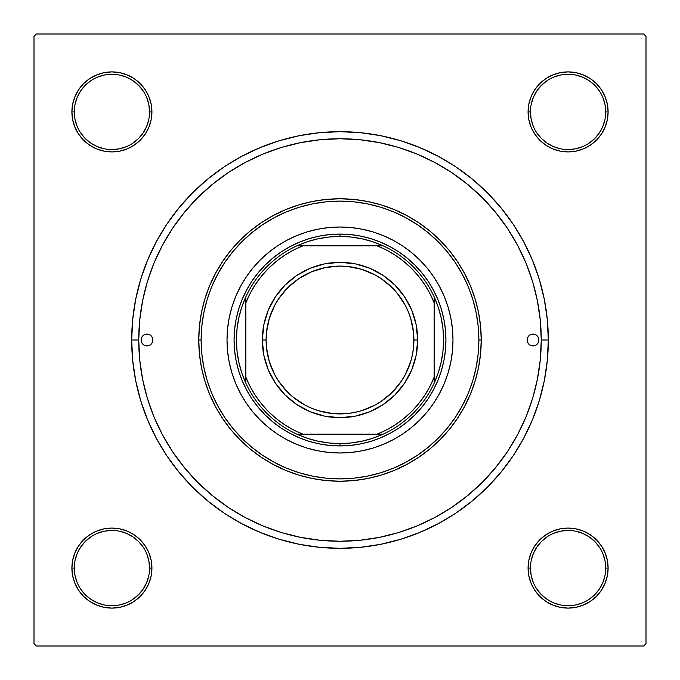 <?xml version="1.0" encoding="UTF-8"?>
<svg xmlns="http://www.w3.org/2000/svg" width="680" height="680" viewBox="0 0 680 680"><rect width="100%" height="100%" fill="white"/><g stroke="black" fill="none" stroke-linecap="round" stroke-linejoin="round"><path stroke-width="1.02" d="M74.247 568.072L74.247 568.089A37.663 37.663 0 0 0 111.911 605.752A37.663 37.663 0 0 0 149.575 568.089A37.663 37.663 0 0 0 111.911 530.425A37.663 37.663 0 0 0 74.247 568.089L71.893 568.089A40.018 40.018 0 0 1 111.911 528.071A40.018 40.018 0 0 1 151.929 568.089L149.575 568.089A37.663 37.663 0 0 1 111.911 605.752A37.663 37.663 0 0 1 74.247 568.089A37.663 37.663 0 0 1 111.911 530.425A37.663 37.663 0 0 1 149.575 568.089L148.852 560.736L146.71 553.673M149.575 111.928L149.575 111.911A37.663 37.663 0 0 0 111.911 74.247A37.663 37.663 0 0 0 74.247 111.911L71.893 111.911A40.018 40.018 0 0 1 111.911 71.893A40.018 40.018 0 0 1 151.929 111.911L149.575 111.911A37.663 37.663 0 0 1 111.911 149.575A37.663 37.663 0 0 1 74.247 111.911A37.663 37.663 0 0 1 111.911 74.247A37.663 37.663 0 0 1 149.575 111.911L148.852 104.567L146.71 97.503M605.752 111.928L605.752 111.911A37.663 37.663 0 0 0 568.089 74.247A37.663 37.663 0 0 0 530.425 111.911L528.071 111.911A40.018 40.018 0 0 1 568.089 71.893A40.018 40.018 0 0 1 608.107 111.911L605.752 111.911A37.663 37.663 0 0 1 568.089 149.575A37.663 37.663 0 0 1 530.425 111.911A37.663 37.663 0 0 1 568.089 74.247A37.663 37.663 0 0 1 605.752 111.911L605.021 104.567L602.88 97.503M530.425 568.072L530.425 568.089A37.663 37.663 0 0 0 568.089 605.752A37.663 37.663 0 0 0 605.752 568.089A37.663 37.663 0 0 0 568.089 530.425A37.663 37.663 0 0 0 530.425 568.089L528.071 568.089A40.018 40.018 0 0 1 568.089 528.071A40.018 40.018 0 0 1 608.107 568.089L605.752 568.089A37.663 37.663 0 0 1 568.089 605.752A37.663 37.663 0 0 1 530.425 568.089A37.663 37.663 0 0 1 568.089 530.425A37.663 37.663 0 0 1 605.752 568.089L605.021 560.736L602.88 553.673M548.318 340L541.255 340L548.318 340L547.315 319.583L544.314 299.361L539.342 279.531L532.457 260.278L523.719 241.8L513.204 224.264L501.033 207.842L487.305 192.695L472.158 178.968L455.736 166.795L438.2 156.281L419.721 147.543L400.469 140.658L380.638 135.685L360.417 132.685L340 131.682L319.583 132.685L299.361 135.685L279.531 140.658L260.278 147.543L241.8 156.281L224.264 166.795L207.842 178.968L192.695 192.695L178.968 207.842L166.795 224.264L156.281 241.8L147.543 260.278L140.658 279.531L135.685 299.361L132.685 319.583L131.682 340A208.318 208.318 0 0 1 340 131.682A208.318 208.318 0 0 1 548.318 340A208.318 208.318 0 0 1 340 548.318A208.318 208.318 0 0 1 131.682 340L132.685 360.417L135.685 380.638L140.658 400.469L147.543 419.721L156.281 438.2L166.795 455.736L178.968 472.158L192.695 487.305L207.842 501.033L224.264 513.204L241.8 523.719L260.278 532.457L279.531 539.342L299.361 544.314L319.583 547.315L340 548.318L360.417 547.315L380.638 544.314L400.469 539.342L419.721 532.457L438.2 523.719L455.736 513.204L472.158 501.033L487.305 487.305L501.033 472.158L513.204 455.736L523.719 438.2L532.457 419.721L539.342 400.469L544.314 380.638L547.315 360.417L548.318 340M138.745 340L131.682 340L138.745 340A201.255 201.255 0 0 1 340 138.745A201.255 201.255 0 0 1 541.255 340A201.255 201.255 0 0 1 340 541.255A201.255 201.255 0 0 1 138.745 340L139.714 359.728L142.613 379.262L147.416 398.421L154.062 417.019L162.511 434.868L172.66 451.809L184.424 467.67L197.693 482.307L212.33 495.575L228.301 507.416L245.131 517.488L262.981 525.938L281.579 532.585L300.738 537.387L320.272 540.285L340 541.255L359.728 540.285L379.262 537.387L398.421 532.585L417.019 525.938L434.868 517.488L451.809 507.339L467.67 495.575L482.307 482.307L495.575 467.67L507.416 451.698L517.488 434.868L525.938 417.019L532.585 398.421L537.387 379.262L540.285 359.728L541.255 340L540.285 320.272L537.387 300.738L532.585 281.579L525.938 262.981L517.488 245.131L507.339 228.191L495.575 212.33L482.307 197.693L467.67 184.424L451.698 172.584L434.868 162.511L417.019 154.062L398.421 147.416L379.262 142.613L359.728 139.714L340 138.745L320.272 139.714L300.738 142.613L281.579 147.416L262.981 154.062L245.131 162.511L228.191 172.66L212.33 184.424L197.693 197.693L184.424 212.33L172.584 228.301L162.511 245.131L154.062 262.981L147.416 281.579L142.613 300.738L139.714 320.272L138.745 340M643.645 34L36.355 34L643.645 34L646 36.355L646 643.645L646 36.355L643.645 34M34 643.645L34 36.355L36.355 34L34 36.355L34 643.645L36.355 646L34 643.645M643.645 646L36.355 646L643.645 646L646 643.645L643.645 646M72.666 119.722L71.893 111.911L72.666 119.722L71.893 111.911L74.247 111.911A37.663 37.663 0 0 0 111.911 149.575A37.663 37.663 0 0 0 149.575 111.911L151.929 111.911A40.018 40.018 0 0 1 111.911 151.929A40.018 40.018 0 0 1 71.893 111.911L72.666 119.722L74.945 127.228L78.642 134.147L83.615 140.207L89.683 145.18L96.603 148.877L104.108 151.156L111.911 151.929L119.722 151.156L127.228 148.877L134.147 145.18L140.207 140.207L145.18 134.147L148.877 127.228L151.156 119.722L151.929 111.911L151.156 104.108L148.877 96.603L145.18 89.683L140.207 83.615L134.147 78.642L127.228 74.945L119.722 72.666L111.911 71.893L104.108 72.666L96.603 74.945L89.683 78.642L83.615 83.615L78.642 89.683L74.945 96.603L72.666 104.108L71.893 111.911L72.666 119.722L74.945 127.228M119.722 607.333L111.911 608.107L119.722 607.333L111.911 608.107L119.722 607.333L127.228 605.056L134.147 601.358L140.207 596.385L145.18 590.317L148.877 583.398L151.156 575.892L151.929 568.089L151.156 560.277L148.877 552.772L145.18 545.853L140.207 539.792L134.147 534.82L127.228 531.123L119.722 528.844L111.911 528.071L104.108 528.844L96.603 531.123L89.683 534.82L83.615 539.792L78.642 545.853L74.945 552.772L72.666 560.277L71.893 568.089L72.666 575.892L74.945 583.398L78.642 590.317L83.615 596.385L89.683 601.358L96.603 605.056L104.108 607.333L111.911 608.107L119.722 607.333L127.228 605.056M552.772 148.877L560.277 151.156L568.089 151.929L575.892 151.156L583.398 148.877L590.317 145.18L596.385 140.207L601.358 134.147L605.056 127.228L607.333 119.722L608.107 111.911L607.333 104.108L605.056 96.603L601.358 89.683L596.385 83.615L590.317 78.642L583.398 74.945L575.892 72.666L568.089 71.893L560.277 72.666L552.772 74.945L545.853 78.642L539.792 83.615L534.82 89.683L531.123 96.603L528.844 104.108L528.071 111.911L528.844 119.722L531.123 127.228L534.82 134.147L539.792 140.207L545.853 145.18L552.772 148.877L560.277 151.156M534.82 590.317L539.792 596.385L545.853 601.358L552.772 605.056L560.277 607.333L568.089 608.107L575.892 607.333L583.398 605.056L590.317 601.358L596.385 596.385L601.358 590.317L605.056 583.398L607.333 575.892L608.107 568.089L607.333 560.277L605.056 552.772L601.358 545.853L596.385 539.792L590.317 534.82L583.398 531.123L575.892 528.844L568.089 528.071L560.277 528.844L552.772 531.123L545.853 534.82L539.792 539.792L534.82 545.853L531.123 552.772L528.844 560.277L528.071 568.089L528.844 575.892L531.123 583.398L534.82 590.317L539.792 596.385M560.277 72.666L568.089 71.893L560.277 72.666L568.089 71.893L560.277 72.666L552.772 74.945M539.792 83.615L534.82 89.683M590.317 145.18L596.385 140.207M607.333 119.722L608.107 111.911A40.018 40.018 0 0 1 568.089 151.929A40.018 40.018 0 0 1 528.071 111.911L530.425 111.911L531.148 119.263L533.29 126.327M145.18 89.683L140.207 83.615M119.722 72.666L111.911 71.893M83.615 140.207L89.683 145.18M148.877 127.228L151.156 119.722M127.228 531.123L119.722 528.844M89.683 534.82L83.615 539.792M72.666 560.277L71.893 568.089L72.666 560.277L71.893 568.089L74.247 568.089L74.978 575.433L77.121 582.496M140.207 596.385L145.18 590.317M605.752 568.089L608.107 568.089L607.333 560.277L605.056 552.772M596.385 539.792L590.317 534.82M531.123 552.772L528.844 560.277M560.277 607.333L568.089 608.107M533.29 582.496L531.148 575.433L530.425 568.089L528.071 568.089A40.018 40.018 0 0 0 568.089 608.107A40.018 40.018 0 0 0 608.107 568.089L607.333 560.277M148.852 575.433L146.71 582.496L143.225 589.008L138.542 594.719L132.846 599.394M90.975 599.394L85.28 594.719L80.605 589.024M80.605 547.154L85.28 541.458L90.992 536.775M119.263 531.148L126.327 533.29L132.838 536.775L138.542 541.458L143.233 547.17M599.394 589.024L594.719 594.719L589.024 599.394M547.154 599.394L541.458 594.719L536.775 589.008M531.148 560.736L533.29 553.673L536.775 547.162L541.458 541.458L547.17 536.766M575.433 531.148L582.496 533.29L589.008 536.775L594.719 541.458L599.394 547.154M599.394 132.846L594.719 138.542L589.008 143.225M560.736 148.852L553.673 146.71L547.162 143.225L541.458 138.542L536.766 132.829M531.148 104.567L533.29 97.503L536.775 90.992L541.458 85.28L547.154 80.605M589.024 80.605L594.719 85.28L599.394 90.975M148.852 119.263L146.71 126.327L143.225 132.838L138.542 138.542L132.829 143.233M104.567 148.852L97.503 146.71L90.992 143.225L85.28 138.542L80.605 132.846M80.605 90.975L85.28 85.28L90.975 80.605M132.846 80.605L138.542 85.28L143.225 90.992M547.162 599.403L553.673 602.88L560.736 605.021M568.072 605.752L575.433 605.021L582.496 602.88M599.403 589.008L602.88 582.496L605.021 575.433M568.097 530.425L560.736 531.148L553.673 533.29M90.992 599.403L97.503 602.88L104.567 605.021M111.903 605.752L119.263 605.021L126.327 602.88M111.928 530.425L104.567 531.148L97.503 533.29M80.597 547.162L77.121 553.673L74.978 560.736M74.247 111.911L74.978 119.263L77.121 126.327M111.903 149.575L119.263 148.852L126.327 146.71M132.838 80.597L126.327 77.121L119.263 74.978M111.928 74.247L104.567 74.978L97.503 77.121M80.597 90.992L77.121 97.503L74.978 104.567M568.072 149.575L575.433 148.852L582.496 146.71M599.403 132.838L602.88 126.327L605.021 119.263M589.008 80.597L582.496 77.121L575.433 74.978M568.097 74.247L560.736 74.978L553.673 77.121M530.425 111.903L530.425 111.911A37.663 37.663 0 0 0 568.089 149.575A37.663 37.663 0 0 0 605.752 111.911L608.107 111.911M149.575 568.089L151.929 568.089A40.018 40.018 0 0 1 111.911 608.107A40.018 40.018 0 0 1 71.893 568.089M527.127 340A5.882 5.882 0 0 1 533.018 334.118A5.882 5.882 0 0 1 538.9 340L538.45 342.252L537.174 344.165L535.27 345.44L533.018 345.882L530.765 345.44L528.853 344.165L527.578 342.252L527.127 340L527.578 337.748L528.853 335.835L530.765 334.56L533.018 334.118L535.27 334.56L537.174 335.835L538.45 337.748L538.9 340A5.882 5.882 0 0 1 533.018 345.882A5.882 5.882 0 0 1 527.127 340M141.1 340A5.882 5.882 0 0 1 146.982 334.118A5.882 5.882 0 0 1 152.873 340L152.422 342.252L151.147 344.165L149.234 345.44L146.982 345.882L144.73 345.44L142.826 344.165L141.55 342.252L141.1 340L141.55 337.748L142.826 335.835L144.73 334.56L146.982 334.118L149.234 334.56L151.147 335.835L152.422 337.748L152.873 340A5.882 5.882 0 0 1 146.982 345.882A5.882 5.882 0 0 1 141.1 340M444.388 383.223A112.982 112.982 0 0 0 444.388 296.777L448.12 307.199L450.815 317.959L452.438 328.925L452.982 340L452.438 351.075L450.815 362.041L448.12 372.801L444.38 383.24L439.646 393.261L433.942 402.773L427.337 411.68L419.892 419.892L411.68 427.337L402.773 433.942L393.261 439.646L383.24 444.38L372.801 448.12L362.041 450.815L351.075 452.438L340 452.982L328.925 452.438L317.959 450.815L307.199 448.12L296.76 444.38L286.739 439.646L277.227 433.942L268.32 427.337L260.108 419.892L252.662 411.68L246.058 402.773L240.354 393.261L235.62 383.24L231.88 372.801L229.185 362.041L227.562 351.075L227.018 340A112.982 112.982 0 0 1 340 227.018A112.982 112.982 0 0 1 452.982 340A112.982 112.982 0 0 1 340 452.982A112.982 112.982 0 0 1 227.018 340L227.562 328.925L229.185 317.959L231.88 307.199L235.62 296.76A112.982 112.982 0 0 0 235.611 383.223M444.38 296.743A112.982 112.982 0 0 0 433.95 277.245M433.933 277.219A112.982 112.982 0 0 0 402.781 246.066L411.68 252.662L419.892 260.108L427.337 268.32L433.942 277.227L439.646 286.739L444.38 296.76M402.755 246.05A112.982 112.982 0 0 0 383.256 235.62M383.223 235.611A112.982 112.982 0 0 0 296.777 235.611L307.199 231.88L317.959 229.185L328.925 227.562L340 227.018L351.075 227.562L362.041 229.185L372.801 231.88L383.24 235.62L393.261 240.354L402.773 246.058M296.743 235.62A112.982 112.982 0 0 0 277.245 246.05M277.219 246.066A112.982 112.982 0 0 0 246.066 277.219L252.662 268.32L260.108 260.108L268.32 252.662L277.227 246.058L286.739 240.354L296.76 235.62M246.05 277.245A112.982 112.982 0 0 0 235.62 296.743M481.227 340L478.873 340A138.873 138.873 0 0 1 340 478.873A138.873 138.873 0 0 1 201.127 340L198.772 340A141.227 141.227 0 0 0 340 481.227A141.227 141.227 0 0 0 481.227 340A141.227 141.227 0 0 1 340 481.227A141.227 141.227 0 0 1 198.772 340L199.452 326.153L201.484 312.443L204.85 299.004L209.517 285.957L215.45 273.428L222.573 261.536L230.826 250.401L240.133 240.133L250.401 230.826L261.536 222.573L273.428 215.45L285.957 209.517L299.004 204.85L312.443 201.484L326.153 199.452L340 198.772L353.846 199.452L367.557 201.484L380.995 204.85L394.043 209.517L406.572 215.45L418.464 222.573L429.599 230.826L439.866 240.133L449.174 250.401L457.427 261.536L464.55 273.428L470.483 285.957L475.15 299.004L478.516 312.443L480.548 326.153L481.227 340L480.548 353.846L478.516 367.557L475.15 380.995L470.483 394.043L464.55 406.572L457.427 418.464L449.174 429.599L439.866 439.866L429.599 449.174L418.464 457.427L406.572 464.55L394.043 470.483L380.995 475.15L367.557 478.516L353.846 480.548L340 481.227L326.153 480.548L312.443 478.516L299.004 475.15L285.957 470.483L273.428 464.55L261.536 457.427L250.401 449.174L240.133 439.866L230.826 429.599L222.573 418.464L215.45 406.572L209.517 394.043L204.85 380.995L201.484 367.557L199.452 353.846L198.772 340A141.227 141.227 0 0 1 340 198.772A141.227 141.227 0 0 1 481.227 340A141.227 141.227 0 0 0 340 198.772A141.227 141.227 0 0 0 198.772 340L201.127 340L201.79 353.608L203.787 367.089L207.102 380.315L211.692 393.142L217.523 405.467L224.527 417.154L232.645 428.102L241.8 438.2L251.898 447.355L262.846 455.473L274.533 462.476L286.858 468.308L299.685 472.897L312.911 476.212L326.392 478.21L340 478.873L353.608 478.21L367.089 476.212L380.315 472.897L393.142 468.308L405.467 462.476L417.154 455.473L428.102 447.355L438.2 438.2L447.355 428.102L455.473 417.154L462.476 405.467L468.308 393.142L472.897 380.315L476.212 367.089L478.21 353.608L478.873 340L478.21 326.392L476.212 312.911L472.897 299.685L468.308 286.858L462.476 274.533L455.473 262.846L447.355 251.898L438.2 241.8L428.102 232.645L417.154 224.527L405.467 217.523L393.142 211.692L380.315 207.102L367.089 203.787L353.608 201.79L340 201.127L326.392 201.79L312.911 203.787L299.685 207.102L286.858 211.692L274.533 217.523L262.846 224.527L251.898 232.645L241.8 241.8L232.645 251.898L224.527 262.846L217.523 274.533L211.692 286.858L207.102 299.685L203.787 312.911L201.79 326.392L201.127 340A138.873 138.873 0 0 1 340 201.127A138.873 138.873 0 0 1 478.873 340L481.227 340M532.585 281.579L525.938 262.981L532.585 281.579M281.579 147.416L262.981 154.062L281.579 147.416M147.416 398.421L154.062 417.019L147.416 398.421M398.421 532.585L417.019 525.938L398.421 532.585M235.62 296.76L240.354 286.739L246.058 277.227M234.073 340L234.583 329.622L236.113 319.337L238.637 309.255L242.139 299.464L246.585 290.071L251.931 281.154L258.12 272.799L265.098 265.098L272.799 258.12L281.154 251.931L290.071 246.585L299.464 242.139L309.255 238.637L319.337 236.113L329.622 234.583L340 234.073L350.378 234.583L360.663 236.113L370.745 238.637L380.536 242.139L389.929 246.585L398.846 251.931L407.201 258.12L414.902 265.098L421.88 272.799L428.069 281.154L433.415 290.071L437.861 299.464L441.363 309.255L443.887 319.337L445.417 329.622L445.927 340L445.417 350.378L443.887 360.663L441.363 370.745L437.861 380.536L433.415 389.929L428.069 398.846L421.88 407.201L414.902 414.902L407.201 421.88L398.846 428.069L389.929 433.415L380.536 437.861L370.745 441.363L360.663 443.887L350.378 445.417L340 445.927L329.622 445.417L319.337 443.887L309.255 441.363L299.464 437.861L290.071 433.415L281.154 428.069L272.799 421.88L265.098 414.902L258.12 407.201L251.931 398.846L246.585 389.929L242.139 380.536L238.637 370.745L236.113 360.663L234.583 350.378L234.073 340M235.62 383.256A112.982 112.982 0 0 0 246.05 402.755M246.066 402.781A112.982 112.982 0 0 0 277.219 433.933M277.245 433.95A112.982 112.982 0 0 0 296.743 444.38M296.777 444.388A112.982 112.982 0 0 0 383.223 444.388M383.256 444.38A112.982 112.982 0 0 0 402.755 433.95M402.781 433.933A112.982 112.982 0 0 0 433.933 402.781M433.95 402.755A112.982 112.982 0 0 0 444.38 383.256M152.422 342.252L152.754 341.148M527.578 337.748L527.246 338.852M552.772 605.056L545.853 601.358M74.945 552.772L78.642 545.853M605.056 127.228L601.358 134.147M127.228 74.945L134.147 78.642M245.846 383.146A103.572 103.572 0 0 1 245.846 296.854L241.766 307.199L238.816 317.917L237.031 328.899L236.427 340L237.031 351.101L238.816 362.083L241.766 372.801L245.846 383.146A103.572 103.572 0 0 0 296.854 434.154L307.199 438.235L317.917 441.184L328.899 442.969L340 443.572A103.572 103.572 0 0 1 296.854 434.154L383.146 434.154A103.572 103.572 0 0 1 340 443.572L351.101 442.969L362.083 441.184L372.801 438.235L383.146 434.154A103.572 103.572 0 0 0 434.154 383.146L438.235 372.801L441.184 362.083L442.969 351.101L443.572 340L442.969 328.899L441.184 317.917L438.235 307.199L434.154 296.854A103.572 103.572 0 0 1 434.154 383.146L434.154 296.854A103.572 103.572 0 0 0 383.146 245.846L372.801 241.766L362.083 238.816L351.101 237.031L340 236.427L340 234.073A105.927 105.927 0 0 0 234.073 340A105.927 105.927 0 0 0 340 445.927L340 443.572L340 445.927A105.927 105.927 0 0 1 234.073 340A105.927 105.927 0 0 1 340 234.073A105.927 105.927 0 0 1 445.927 340A105.927 105.927 0 0 1 340 445.927A105.927 105.927 0 0 0 445.927 340A105.927 105.927 0 0 0 340 234.073L340 236.427L328.899 237.031L317.917 238.816L307.199 241.766L296.854 245.846A103.572 103.572 0 0 1 383.146 245.846L296.854 245.846A103.572 103.572 0 0 0 245.846 296.854L245.846 383.146A103.572 103.572 0 0 0 296.854 434.154L377.145 434.154L386.572 429.862L395.513 424.635L403.877 418.514L411.57 411.57L418.514 403.877L424.635 395.513L429.862 386.572L434.154 377.145L434.154 302.855L429.862 293.428L424.635 284.486L418.514 276.123L411.57 268.43L403.877 261.486L395.513 255.365L386.572 250.138L377.145 245.846L302.855 245.846L293.428 250.138L284.486 255.365L276.123 261.486L268.43 268.43L261.486 276.123L255.365 284.486L250.138 293.428L245.846 302.855L245.846 377.145L250.138 386.572L255.365 395.513L261.486 403.877L268.43 411.57L276.123 418.514L284.486 424.635L293.428 429.862L302.855 434.154A101.218 101.218 0 0 1 245.846 377.145L245.846 383.146M383.146 245.846A103.572 103.572 0 0 1 434.154 296.854L434.154 302.855A101.218 101.218 0 0 0 377.145 245.846L383.146 245.846M434.154 383.146A103.572 103.572 0 0 1 383.146 434.154L377.145 434.154A101.218 101.218 0 0 0 434.154 377.145L434.154 383.146M245.846 296.854A103.572 103.572 0 0 1 296.854 245.846L302.855 245.846A101.218 101.218 0 0 0 245.846 302.855L245.846 296.854M417.673 340L413.907 340A73.907 73.907 0 0 1 340 413.907A73.907 73.907 0 0 1 266.093 340L262.327 340A77.673 77.673 0 0 0 340 417.673A77.673 77.673 0 0 0 417.673 340A77.673 77.673 0 0 1 340 417.673A77.673 77.673 0 0 1 262.327 340A77.673 77.673 0 0 1 340 262.327A77.673 77.673 0 0 1 417.673 340L416.185 355.155L411.765 369.725L404.583 383.154L394.927 394.927L383.154 404.583L369.725 411.765L355.155 416.185L340 417.673L324.844 416.185L310.275 411.765L296.846 404.583L285.073 394.927L275.417 383.154L268.234 369.725L263.815 355.155L262.327 340L263.815 324.844L268.234 310.275L275.417 296.846L285.073 285.073L296.846 275.417L310.275 268.234L324.844 263.815L340 262.327L355.155 263.815L369.725 268.234L383.154 275.417L394.927 285.073L404.583 296.846L411.765 310.275L416.185 324.844L417.673 340A77.673 77.673 0 0 0 340 262.327A77.673 77.673 0 0 0 262.327 340L266.093 340L266.441 332.758L269.272 318.546L274.813 305.159L278.545 298.936L287.733 287.733L298.936 278.545L311.712 271.719L325.584 267.512L340 266.093L347.242 266.441L361.454 269.272L374.841 274.813L381.063 278.545L392.267 287.733L397.137 293.114L405.186 305.159L408.28 311.712L410.728 318.546L413.559 332.758L413.559 347.242L412.488 354.416L410.728 361.454L405.186 374.841L401.455 381.063L392.267 392.267L381.063 401.455L374.841 405.186L361.454 410.728L354.416 412.488L347.242 413.559L332.758 413.559L318.546 410.728L311.712 408.28L305.159 405.186L293.114 397.137L287.733 392.267L278.545 381.063L274.813 374.841L269.272 361.454L266.441 347.242L266.093 340A73.907 73.907 0 0 1 340 266.093A73.907 73.907 0 0 1 413.907 340L417.673 340M414.332 362.55L411.765 369.725M383.154 404.583L376.618 408.501M317.45 414.332L310.275 411.765M275.417 383.154L271.499 376.618M265.668 317.45L268.234 310.275M296.846 275.417L303.382 271.499M362.55 265.668L369.725 268.234M404.583 296.846L408.501 303.382"/></g></svg>

